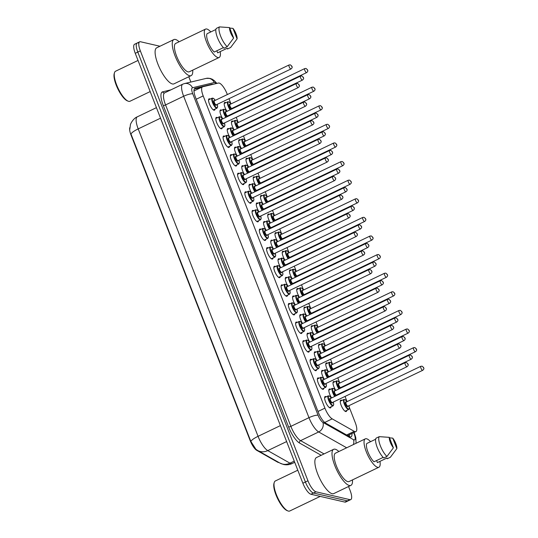 <?xml version="1.0" encoding="UTF-8"?>
<svg xmlns="http://www.w3.org/2000/svg" width="538" height="538" viewBox="0 0 538 538"><rect width="100%" height="100%" fill="white"/><g stroke="black" fill="none" stroke-linecap="round" stroke-linejoin="round"><path stroke-width="0.81" d="M214.978 109.113A6.295 1.937 -115.6 0 1 214.48 110.176A6.295 1.937 -115.6 0 1 213.983 110.209A6.295 1.937 -115.6 0 1 209.699 104.648A6.295 1.937 -115.6 0 1 209.04 98.831A6.295 1.937 -115.6 0 1 209.531 98.79A6.295 1.937 -115.6 0 1 210.176 99.1M222.234 127.721A6.295 1.937 -115.6 0 1 221.737 128.784A6.295 1.937 -115.6 0 1 221.239 128.817A6.295 1.937 -115.6 0 1 216.955 123.256A6.295 1.937 -115.6 0 1 216.296 117.439A6.295 1.937 -115.6 0 1 216.787 117.398A6.295 1.937 -115.6 0 1 217.433 117.708M229.491 146.329A6.295 1.937 -115.6 0 1 228.986 147.392A6.295 1.937 -115.6 0 1 228.495 147.425A6.295 1.937 -115.6 0 1 224.211 141.864A6.295 1.937 -115.6 0 1 223.546 136.04A6.295 1.937 -115.6 0 1 224.043 136.006A6.295 1.937 -115.6 0 1 224.689 136.316M236.747 164.937A6.295 1.937 -115.6 0 1 236.243 166A6.295 1.937 -115.6 0 1 235.752 166.034A6.295 1.937 -115.6 0 1 231.468 160.472A6.295 1.937 -115.6 0 1 230.802 154.648A6.295 1.937 -115.6 0 1 231.3 154.614A6.295 1.937 -115.6 0 1 231.945 154.924M243.996 183.545A6.295 1.937 -115.6 0 1 243.499 184.601A6.295 1.937 -115.6 0 1 243.001 184.642A6.295 1.937 -115.6 0 1 238.717 179.08A6.295 1.937 -115.6 0 1 238.058 173.256A6.295 1.937 -115.6 0 1 238.549 173.223A6.295 1.937 -115.6 0 1 239.195 173.532M251.253 202.154A6.295 1.937 -115.6 0 1 250.755 203.209A6.295 1.937 -115.6 0 1 250.257 203.25A6.295 1.937 -115.6 0 1 245.974 197.688A6.295 1.937 -115.6 0 1 245.315 191.864A6.295 1.937 -115.6 0 1 245.805 191.831A6.295 1.937 -115.6 0 1 246.451 192.14M258.509 220.755A6.295 1.937 -115.6 0 1 258.005 221.817A6.295 1.937 -115.6 0 1 257.514 221.851A6.295 1.937 -115.6 0 1 253.23 216.296A6.295 1.937 -115.6 0 1 252.564 210.472A6.295 1.937 -115.6 0 1 253.062 210.432A6.295 1.937 -115.6 0 1 253.707 210.741M265.765 239.363A6.295 1.937 -115.6 0 1 265.261 240.425A6.295 1.937 -115.6 0 1 264.77 240.459A6.295 1.937 -115.6 0 1 260.486 234.898A6.295 1.937 -115.6 0 1 259.82 229.08A6.295 1.937 -115.6 0 1 260.318 229.04A6.295 1.937 -115.6 0 1 260.964 229.349M273.015 257.971A6.295 1.937 -115.6 0 1 272.517 259.034A6.295 1.937 -115.6 0 1 272.02 259.067A6.295 1.937 -115.6 0 1 267.736 253.506A6.295 1.937 -115.6 0 1 267.077 247.682A6.295 1.937 -115.6 0 1 267.568 247.648A6.295 1.937 -115.6 0 1 268.213 247.957M280.271 276.579A6.295 1.937 -115.6 0 1 279.773 277.642A6.295 1.937 -115.6 0 1 279.276 277.675A6.295 1.937 -115.6 0 1 274.992 272.114A6.295 1.937 -115.6 0 1 274.333 266.29A6.295 1.937 -115.6 0 1 274.824 266.256A6.295 1.937 -115.6 0 1 275.469 266.566M287.527 295.187A6.295 1.937 -115.6 0 1 287.023 296.243A6.295 1.937 -115.6 0 1 286.532 296.283A6.295 1.937 -115.6 0 1 282.248 290.722A6.295 1.937 -115.6 0 1 281.582 284.898A6.295 1.937 -115.6 0 1 282.08 284.864A6.295 1.937 -115.6 0 1 282.726 285.174M294.784 313.795A6.295 1.937 -115.6 0 1 294.279 314.851A6.295 1.937 -115.6 0 1 293.788 314.891A6.295 1.937 -115.6 0 1 289.505 309.33A6.295 1.937 -115.6 0 1 288.839 303.506A6.295 1.937 -115.6 0 1 289.336 303.472A6.295 1.937 -115.6 0 1 289.982 303.782M302.033 332.397A6.295 1.937 -115.6 0 1 301.536 333.459A6.295 1.937 -115.6 0 1 301.038 333.493A6.295 1.937 -115.6 0 1 296.754 327.938A6.295 1.937 -115.6 0 1 296.095 322.114A6.295 1.937 -115.6 0 1 296.586 322.074A6.295 1.937 -115.6 0 1 297.232 322.383M309.289 351.005A6.295 1.937 -115.6 0 1 308.792 352.067A6.295 1.937 -115.6 0 1 308.294 352.101A6.295 1.937 -115.6 0 1 304.01 346.539A6.295 1.937 -115.6 0 1 303.351 340.722A6.295 1.937 -115.6 0 1 303.842 340.682A6.295 1.937 -115.6 0 1 304.488 340.991M316.546 369.613A6.295 1.937 -115.6 0 1 316.041 370.675A6.295 1.937 -115.6 0 1 315.55 370.709A6.295 1.937 -115.6 0 1 311.267 365.147A6.295 1.937 -115.6 0 1 310.601 359.323A6.295 1.937 -115.6 0 1 311.099 359.29A6.295 1.937 -115.6 0 1 311.744 359.599M323.802 388.221A6.295 1.937 -115.6 0 1 323.298 389.283A6.295 1.937 -115.6 0 1 322.807 389.317A6.295 1.937 -115.6 0 1 318.523 383.755A6.295 1.937 -115.6 0 1 317.857 377.932A6.295 1.937 -115.6 0 1 318.355 377.898A6.295 1.937 -115.6 0 1 319 378.207M331.052 406.829A6.295 1.937 -115.6 0 1 330.554 407.885A6.295 1.937 -115.6 0 1 330.056 407.925A6.295 1.937 -115.6 0 1 325.772 402.363A6.295 1.937 -115.6 0 1 325.113 396.54A6.295 1.937 -115.6 0 1 325.604 396.506A6.295 1.937 -115.6 0 1 326.25 396.815M222.819 118.824A6.295 1.937 -115.6 0 1 220.493 109.94A6.295 1.937 -115.6 0 1 220.99 109.907A6.295 1.937 -115.6 0 1 221.636 110.216M230.076 137.432A6.295 1.937 -115.6 0 1 227.749 128.548A6.295 1.937 -115.6 0 1 228.24 128.515A6.295 1.937 -115.6 0 1 228.885 128.824M237.325 156.033A6.295 1.937 -115.6 0 1 235.005 147.156A6.295 1.937 -115.6 0 1 235.496 147.116A6.295 1.937 -115.6 0 1 236.142 147.425M244.582 174.642A6.295 1.937 -115.6 0 1 242.255 165.765A6.295 1.937 -115.6 0 1 242.752 165.724A6.295 1.937 -115.6 0 1 243.398 166.034M251.838 193.25A6.295 1.937 -115.6 0 1 249.511 184.366A6.295 1.937 -115.6 0 1 250.009 184.332A6.295 1.937 -115.6 0 1 250.654 184.642M259.094 211.858A6.295 1.937 -115.6 0 1 256.767 202.974A6.295 1.937 -115.6 0 1 257.258 202.94A6.295 1.937 -115.6 0 1 257.904 203.25M266.344 230.466A6.295 1.937 -115.6 0 1 264.024 221.582A6.295 1.937 -115.6 0 1 264.514 221.548A6.295 1.937 -115.6 0 1 265.16 221.858M273.6 249.074A6.295 1.937 -115.6 0 1 271.273 240.19A6.295 1.937 -115.6 0 1 271.771 240.156A6.295 1.937 -115.6 0 1 272.416 240.466M280.856 267.675A6.295 1.937 -115.6 0 1 278.529 258.798A6.295 1.937 -115.6 0 1 279.027 258.758A6.295 1.937 -115.6 0 1 279.673 259.074M288.106 286.283A6.295 1.937 -115.6 0 1 285.786 277.406A6.295 1.937 -115.6 0 1 286.277 277.366A6.295 1.937 -115.6 0 1 286.922 277.675M295.362 304.891A6.295 1.937 -115.6 0 1 293.042 296.008A6.295 1.937 -115.6 0 1 293.533 295.974A6.295 1.937 -115.6 0 1 294.178 296.283M302.618 323.499A6.295 1.937 -115.6 0 1 300.291 314.616A6.295 1.937 -115.6 0 1 300.789 314.582A6.295 1.937 -115.6 0 1 301.435 314.891M309.875 342.107A6.295 1.937 -115.6 0 1 307.548 333.224A6.295 1.937 -115.6 0 1 308.045 333.19A6.295 1.937 -115.6 0 1 308.691 333.499M317.124 360.716A6.295 1.937 -115.6 0 1 314.804 351.832A6.295 1.937 -115.6 0 1 315.295 351.798A6.295 1.937 -115.6 0 1 315.94 352.108M324.38 379.317A6.295 1.937 -115.6 0 1 322.06 370.44A6.295 1.937 -115.6 0 1 322.551 370.4A6.295 1.937 -115.6 0 1 323.197 370.716M331.637 397.925A6.295 1.937 -115.6 0 1 329.31 389.048A6.295 1.937 -115.6 0 1 329.807 389.008A6.295 1.937 -115.6 0 1 330.453 389.317M227.016 111.326A6.295 1.937 -115.6 0 1 224.696 102.449A6.295 1.937 -115.6 0 1 225.187 102.408A6.295 1.937 -115.6 0 1 225.832 102.718M234.272 129.934A6.295 1.937 -115.6 0 1 231.945 121.05A6.295 1.937 -115.6 0 1 232.443 121.016A6.295 1.937 -115.6 0 1 233.089 121.326M241.528 148.542A6.295 1.937 -115.6 0 1 239.202 139.658A6.295 1.937 -115.6 0 1 239.699 139.624A6.295 1.937 -115.6 0 1 240.345 139.934M248.785 167.15A6.295 1.937 -115.6 0 1 246.458 158.266A6.295 1.937 -115.6 0 1 246.949 158.233A6.295 1.937 -115.6 0 1 247.594 158.542M256.034 185.758A6.295 1.937 -115.6 0 1 253.714 176.874A6.295 1.937 -115.6 0 1 254.205 176.841A6.295 1.937 -115.6 0 1 254.851 177.15M263.29 204.366A6.295 1.937 -115.6 0 1 260.964 195.482A6.295 1.937 -115.6 0 1 261.461 195.442A6.295 1.937 -115.6 0 1 262.107 195.758M270.547 222.967A6.295 1.937 -115.6 0 1 268.22 214.09A6.295 1.937 -115.6 0 1 268.718 214.05A6.295 1.937 -115.6 0 1 269.363 214.359M277.796 241.575A6.295 1.937 -115.6 0 1 275.476 232.692A6.295 1.937 -115.6 0 1 275.967 232.658A6.295 1.937 -115.6 0 1 276.613 232.967M285.053 260.184A6.295 1.937 -115.6 0 1 282.732 251.3A6.295 1.937 -115.6 0 1 283.223 251.266A6.295 1.937 -115.6 0 1 283.869 251.576M292.309 278.792A6.295 1.937 -115.6 0 1 289.982 269.908A6.295 1.937 -115.6 0 1 290.48 269.874A6.295 1.937 -115.6 0 1 291.125 270.184M299.565 297.4A6.295 1.937 -115.6 0 1 297.238 288.516A6.295 1.937 -115.6 0 1 297.736 288.482A6.295 1.937 -115.6 0 1 298.382 288.792M306.815 316.008A6.295 1.937 -115.6 0 1 304.495 307.124A6.295 1.937 -115.6 0 1 304.985 307.09A6.295 1.937 -115.6 0 1 305.631 307.4M314.071 334.609A6.295 1.937 -115.6 0 1 311.751 325.732A6.295 1.937 -115.6 0 1 312.242 325.692A6.295 1.937 -115.6 0 1 312.887 326.001M321.327 353.217A6.295 1.937 -115.6 0 1 319 344.333A6.295 1.937 -115.6 0 1 319.498 344.3A6.295 1.937 -115.6 0 1 320.144 344.609M328.584 371.825A6.295 1.937 -115.6 0 1 326.257 362.942A6.295 1.937 -115.6 0 1 326.754 362.908A6.295 1.937 -115.6 0 1 327.4 363.217M335.833 390.433A6.295 1.937 -115.6 0 1 333.513 381.55A6.295 1.937 -115.6 0 1 334.004 381.516A6.295 1.937 -115.6 0 1 334.649 381.825M346.707 410.447A6.295 1.937 -115.6 0 1 346.21 411.503A6.295 1.937 -115.6 0 1 345.712 411.543A6.295 1.937 -115.6 0 1 341.428 405.982A6.295 1.937 -115.6 0 1 340.762 400.158A6.295 1.937 -115.6 0 1 341.26 400.124A6.295 1.937 -115.6 0 1 341.906 400.433M227.359 94.56L227.164 94.069A11.103 3.416 64.4 0 0 218.441 83.027L202.732 86.779A11.103 3.416 64.4 0 0 202.517 86.853A11.103 3.416 64.4 0 0 203.182 95.912L324.918 408.147A11.103 3.416 64.4 0 0 332.202 418.86L354.246 431.341A11.103 3.416 64.4 0 0 355.019 431.658A11.103 3.416 64.4 0 0 355.894 431.597A11.103 3.416 64.4 0 0 355.228 422.538L349.337 407.434M129.873 127.506A9.993 3.073 64.4 0 0 131.03 135.031L250.217 440.716A9.993 3.073 64.4 0 0 256.774 450.36L277.689 462.196A9.993 3.073 64.4 0 0 278.388 462.485A9.993 3.073 64.4 0 0 278.926 462.505M347.084 401.644L345.046 396.425M343.426 392.276L343.244 391.805M339.828 383.036L337.79 377.817M336.176 373.668L335.994 373.197M332.571 364.428L330.54 359.209M328.92 355.06L328.738 354.589M325.322 345.826L323.284 340.601M321.663 336.452L321.482 335.988M318.066 327.218L316.028 321.993M314.407 317.844L314.226 317.38M310.809 308.61L308.772 303.385M307.158 299.236L306.976 298.772M303.553 290.002L301.522 284.784M299.901 280.634L299.72 280.163M296.303 271.394L294.266 266.175M292.645 262.026L292.464 261.555M289.047 252.786L287.01 247.567M285.389 243.418L285.207 242.947M281.791 234.185L279.753 228.959M278.139 224.81L277.958 224.339M274.535 215.577L272.504 210.351M270.883 206.202L270.701 205.738M267.285 196.969L265.247 191.743M263.627 187.594L263.445 187.13M260.029 178.36L257.991 173.142M256.377 168.993L256.189 168.522M252.773 159.752L250.735 154.534M249.121 150.384L248.939 149.914M245.516 141.144L243.485 135.926M241.865 131.776L241.683 131.306M238.267 122.543L236.229 117.318M234.608 113.168L234.427 112.698M231.01 103.935L228.973 98.71M348.55 486.507L350.117 490.528A11.103 3.416 -115.6 0 1 350.783 499.587L348.241 500.804A11.103 3.416 -115.6 0 1 347.373 500.865L313.472 493.03A11.103 3.416 -115.6 0 1 305.409 482.001L137.795 52.092A11.103 3.416 -115.6 0 1 137.129 43.033L134.587 44.25A11.103 3.416 -115.6 0 0 135.253 53.309L302.867 483.218A11.103 3.416 -115.6 0 0 310.93 494.254L344.831 502.082A11.103 3.416 -115.6 0 0 345.705 502.021L348.241 500.804A11.103 3.416 -115.6 0 1 347.373 500.865L313.472 493.03A11.103 3.416 -115.6 0 1 305.409 482.001L137.795 52.092A11.103 3.416 -115.6 0 1 137.129 43.033A11.103 3.416 -115.6 0 1 138.004 42.973M129.806 129.315L130.431 124.769C130.149 124.594 133.007 118.441 137.304 116.82A14.808 4.553 64.4 0 0 138.199 128.898A12.952 2.939 -21.3 0 0 130.996 134.023L250.863 441.456L255.92 449.284L257.715 450.501A12.952 11.278 119.5 0 0 267.769 450.609L289.975 463.178A14.808 4.553 64.4 0 0 291.011 463.601A14.808 4.553 64.4 0 0 292.174 463.521L294.71 462.303M213.001 84.325A11.103 3.416 64.4 0 0 212.059 84.231L195.086 88.279A11.103 3.416 64.4 0 0 194.87 88.353A11.103 3.416 64.4 0 0 195.536 97.412L318.341 412.39A11.103 3.416 64.4 0 0 325.625 423.103L349.438 436.58A11.103 3.416 64.4 0 0 350.218 436.896A11.103 3.416 64.4 0 0 351.085 436.836A11.103 3.416 64.4 0 0 351.939 433.493M349.397 434.711A11.103 3.416 -115.6 0 1 349.391 436.553M350.783 499.587A11.103 3.416 -115.6 0 1 349.908 499.647L316.014 491.813A11.103 3.416 -115.6 0 1 307.951 480.784L140.337 50.875A11.103 3.416 -115.6 0 1 139.672 41.816A11.103 3.416 -115.6 0 1 140.539 41.756L159.954 46.241M188.791 76.746L190.862 82.052M194.231 89.1L201.407 87.385M320.218 496.399L289.747 511.006A16.658 5.118 -115.6 0 1 288.435 511.1A16.658 5.118 -115.6 0 1 287.87 510.918A16.658 5.118 -115.6 0 1 277.931 498.201A16.658 5.118 -115.6 0 1 274.239 482.485A16.658 5.118 -115.6 0 1 275.342 480.965L297.796 470.205M352.477 479.903A19.987 6.147 -115.6 0 1 350.897 485.377A19.987 6.147 -115.6 0 1 349.33 485.491A19.987 6.147 -115.6 0 1 335.719 467.825A19.987 6.147 -115.6 0 1 333.614 449.331A19.987 6.147 -115.6 0 1 335.187 449.217A19.987 6.147 -115.6 0 1 338.873 451.53M350.897 485.377L333.748 493.602A19.987 6.147 -115.6 0 1 332.175 493.716A19.987 6.147 -115.6 0 1 318.57 476.049A19.987 6.147 -115.6 0 1 316.465 457.556L333.614 449.331M379.969 461.369A15.73 4.835 -115.6 0 1 378.913 467.226A15.73 4.835 -115.6 0 1 377.676 467.314A15.73 4.835 -115.6 0 1 366.963 453.413A15.73 4.835 -115.6 0 1 365.309 438.853A15.73 4.835 -115.6 0 1 366.546 438.766A15.73 4.835 -115.6 0 1 370.541 441.698M378.913 467.226L349.061 481.544A15.73 4.835 -115.6 0 1 347.824 481.631A15.73 4.835 -115.6 0 1 337.111 467.724A15.73 4.835 -115.6 0 1 335.456 453.171L365.309 438.853M375.645 439.25L366.815 443.48A11.103 3.416 -115.6 0 0 367.979 452.081A11.103 3.416 -115.6 0 0 373.964 461.799L383.17 457.381M393.399 447.831A7.404 2.273 -115.6 0 1 389.31 437.347L393.399 447.831L386.95 456.446A11.843 3.638 -115.6 0 1 380.406 445.928A11.843 3.638 -115.6 0 1 379.236 436.654L376.062 438.181A11.843 3.638 -115.6 0 0 377.232 447.455A11.843 3.638 -115.6 0 0 383.776 457.966L386.95 456.446M389.31 437.347L379.236 436.654M396.842 448.631L392.753 438.14A7.404 2.273 -115.6 0 1 396.842 448.631L390.393 457.239L387.219 458.766L386.936 458.026L377.407 462.599L376.6 460.535M287.87 510.918L286.996 510.555A15.918 4.889 -115.6 0 1 277.5 498.403A15.918 4.889 -115.6 0 1 273.97 483.393L274.239 482.485M389.499 437.838L392.753 438.14M150.169 91.574L129.988 101.252A16.658 5.118 -115.6 0 1 128.683 101.346A16.658 5.118 -115.6 0 1 128.111 101.157A16.658 5.118 -115.6 0 1 118.172 88.44A16.658 5.118 -115.6 0 1 114.48 72.731A16.658 5.118 -115.6 0 1 115.589 71.211L138.037 60.444M192.718 70.148A19.987 6.147 -115.6 0 1 191.138 75.623A19.987 6.147 -115.6 0 1 189.571 75.737A19.987 6.147 -115.6 0 1 175.96 58.07A19.987 6.147 -115.6 0 1 173.855 39.577A19.987 6.147 -115.6 0 1 175.428 39.462A19.987 6.147 -115.6 0 1 179.114 41.776M191.138 75.623L173.989 83.847A19.987 6.147 -115.6 0 1 172.422 83.962A19.987 6.147 -115.6 0 1 158.811 66.295A19.987 6.147 -115.6 0 1 156.706 47.801L173.855 39.577M220.21 51.614A15.73 4.835 -115.6 0 1 219.154 57.472A15.73 4.835 -115.6 0 1 217.917 57.559A15.73 4.835 -115.6 0 1 207.211 43.652A15.73 4.835 -115.6 0 1 205.55 29.099A15.73 4.835 -115.6 0 1 206.787 29.012A15.73 4.835 -115.6 0 1 210.782 31.944M219.154 57.472L189.302 71.783A15.73 4.835 -115.6 0 1 188.065 71.87A15.73 4.835 -115.6 0 1 177.352 57.97A15.73 4.835 -115.6 0 1 175.697 43.417L205.55 29.099M215.886 29.496L207.063 33.726A11.103 3.416 -115.6 0 0 208.219 42.327A11.103 3.416 -115.6 0 0 214.205 52.045L223.418 47.626M233.64 38.077A7.404 2.273 -115.6 0 1 229.551 27.593L233.64 38.077L227.191 46.685A11.843 3.638 -115.6 0 1 220.647 36.174A11.843 3.638 -115.6 0 1 219.477 26.9L216.303 28.42A11.843 3.638 -115.6 0 0 217.473 37.694A11.843 3.638 -115.6 0 0 224.016 48.212L227.191 46.685M229.551 27.593L219.477 26.9M237.083 38.877L232.994 28.386A7.404 2.273 -115.6 0 1 237.083 38.877L230.641 47.485L227.46 49.005L227.177 48.272L217.648 52.838L216.841 50.78M128.111 101.157L127.244 100.801A15.918 4.889 -115.6 0 1 117.741 88.649A15.918 4.889 -115.6 0 1 114.217 73.632L114.48 72.731M229.739 28.077L232.994 28.386M346.633 434.986L354.246 431.341M277.689 462.196L278.065 462.021M256.774 450.36L257.164 450.171M324.717 422.451L332.202 418.86M317.985 411.476L324.918 408.147M196.249 99.234L203.182 95.912M292.174 463.521C289.383 464.819 286.498 465.135 283.513 464.469L279.915 463.07A12.952 11.278 119.5 0 0 289.975 463.178L294.252 461.127M160.546 118.178L138.199 128.898L258.058 436.325A12.952 2.939 158.7 0 0 250.863 441.456M280.406 425.612L258.058 436.325A14.808 4.553 64.4 0 0 267.769 450.609L286.626 441.57M344.831 502.082L349.908 499.647M310.93 494.254L316.014 491.813M302.867 483.218L307.951 480.784M135.253 53.309L140.337 50.875M216.215 83.558A7.404 2.273 64.4 0 0 214.696 82.556A7.404 2.273 64.4 0 0 214.258 82.549L192.463 87.748A7.404 2.273 64.4 0 0 192.765 93.841L318.086 415.262A7.404 2.273 64.4 0 0 322.941 422.404L353.506 439.707A7.404 2.273 64.4 0 0 354.024 439.916A7.404 2.273 64.4 0 0 354.165 433.836L353.701 432.646M356.095 443.272L355.779 437.589L354.71 434.193A7.404 1.681 158.7 0 0 354.165 433.836M216.854 83.403L214.393 80.72L212.18 79.194L210.015 78.393L206.189 78.393A7.404 7.028 76.6 0 1 214.258 82.549M321.193 455.289L299.518 443.023A16.658 5.118 -115.6 0 1 288.597 426.957L163.276 105.529A16.658 5.118 -115.6 0 1 162.597 91.83L170.95 89.839M346.667 447.791L318.684 431.953L300.581 440.635L324.051 453.917M322.941 422.404A7.404 6.443 119.5 0 1 318.684 431.953A14.808 4.553 -115.6 0 1 308.973 417.67L290.87 426.352A14.808 4.553 64.4 0 0 300.581 440.635A1.849 1.614 -60.5 0 0 299.518 443.023M318.086 415.262A7.404 1.681 158.7 0 0 308.973 417.67L183.66 96.248L165.556 104.93L290.87 426.352A1.849 0.417 -21.3 0 1 288.597 426.957M192.765 93.841A7.404 1.681 158.7 0 0 183.66 96.248A14.808 4.553 -115.6 0 1 182.765 84.17L164.662 92.852A14.808 4.553 64.4 0 0 165.556 104.93A1.849 0.417 -21.3 0 1 163.276 105.529M162.597 91.83A1.849 1.755 -103.4 0 0 164.615 92.872L164.662 92.852M206.189 78.393L184.393 83.598A7.404 7.028 76.6 0 1 192.463 87.748M353.506 439.707A7.404 6.443 119.5 0 1 353.379 444.576M194.675 88.474L195.086 88.279M210.728 84.87L212.059 84.231M348.308 409.499A5.555 1.708 -115.6 0 1 344.528 404.589A5.555 1.708 -115.6 0 1 343.943 399.452L345.188 399.667L347.017 401.678A5.185 1.594 64.4 0 0 344.831 399.606A5.185 1.594 64.4 0 0 344.73 403.863A5.185 1.594 64.4 0 0 348.496 409.008A5.185 1.594 64.4 0 0 348.92 405.692L349.364 408.355L348.745 409.465A5.555 1.708 -115.6 0 1 348.308 409.499M347.992 406.136A2.589 0.794 -115.6 0 1 347.582 406.661A2.589 0.794 -115.6 0 1 345.699 404.085A2.589 0.794 -115.6 0 1 345.746 401.96A2.589 0.794 -115.6 0 1 346.075 402.128M346.196 402.142A2.219 0.686 64.4 0 0 346.021 402.155A2.219 0.686 64.4 0 0 346.257 404.206A2.219 0.686 64.4 0 0 347.763 406.17A2.219 0.686 64.4 0 0 347.938 406.156L347.911 406.17M422.532 370.319A2.219 0.686 -115.6 0 1 421.019 368.362A2.219 0.686 -115.6 0 1 420.783 366.304L422.034 366.17C423.769 367.461 424.865 368.564 422.707 370.312A2.219 0.686 -115.6 0 1 422.532 370.319M423.204 367.212L423.467 367.884L423.204 367.212M337.608 395.067A5.185 1.594 64.4 0 0 337.467 394.576M335.544 390.575A5.185 1.594 64.4 0 0 333.372 388.497A5.185 1.594 64.4 0 0 332.726 391.005A5.185 1.594 64.4 0 0 335.161 396.237M336.539 395.02A2.589 0.794 -115.6 0 1 336.122 395.544A2.589 0.794 -115.6 0 1 334.246 392.975A2.589 0.794 -115.6 0 1 334.293 390.844A2.589 0.794 -115.6 0 1 334.616 391.018M334.737 391.032A2.219 0.686 64.4 0 0 334.569 391.039A2.219 0.686 64.4 0 0 334.797 393.096A2.219 0.686 64.4 0 0 336.311 395.06A2.219 0.686 64.4 0 0 336.485 395.047L336.458 395.06M409.331 355.194L410.575 355.053C412.316 356.344 413.413 357.447 411.254 359.196A2.219 0.686 -115.6 0 1 411.079 359.209A2.219 0.686 -115.6 0 1 409.566 357.245A2.219 0.686 -115.6 0 1 409.331 355.194L334.522 391.052M412.014 356.768L411.752 356.095L412.014 356.768M334.723 396.445A5.555 1.708 -115.6 0 1 332.491 388.342L328.812 390.104M333.284 402.061L333.708 404.744L333.089 405.847A5.555 1.708 -115.6 0 1 332.652 405.881A5.555 1.708 -115.6 0 1 328.873 400.971A5.555 1.708 -115.6 0 1 328.288 395.834L324.609 397.602M331.347 398.066A5.185 1.594 64.4 0 0 329.175 395.988A5.185 1.594 64.4 0 0 329.081 400.245A5.185 1.594 64.4 0 0 332.84 405.396A5.185 1.594 64.4 0 0 333.264 402.074M332.336 402.518A2.589 0.794 -115.6 0 1 331.926 403.043A2.589 0.794 -115.6 0 1 330.043 400.467A2.589 0.794 -115.6 0 1 330.09 398.342A2.589 0.794 -115.6 0 1 330.419 398.51M330.54 398.524A2.219 0.686 64.4 0 0 330.366 398.537A2.219 0.686 64.4 0 0 330.601 400.588A2.219 0.686 64.4 0 0 332.114 402.552A2.219 0.686 64.4 0 0 332.289 402.538L332.255 402.552M405.134 362.686L406.378 362.551C408.12 363.843 409.216 364.946 407.051 366.694A2.219 0.686 -115.6 0 1 406.876 366.708A2.219 0.686 -115.6 0 1 405.363 364.744A2.219 0.686 -115.6 0 1 405.134 362.686L330.319 398.55M407.811 364.266L407.548 363.594L407.811 364.266M338.927 388.954A5.555 1.708 -115.6 0 1 336.687 380.85L337.931 381.059L339.767 383.069M339.747 383.076A5.185 1.594 64.4 0 0 337.575 380.998A5.185 1.594 64.4 0 0 336.929 383.507A5.185 1.594 64.4 0 0 339.364 388.739M340.736 387.528A2.589 0.794 -115.6 0 1 340.325 388.053A2.589 0.794 -115.6 0 1 338.442 385.477A2.589 0.794 -115.6 0 1 338.489 383.352A2.589 0.794 -115.6 0 1 338.819 383.52M338.94 383.533A2.219 0.686 64.4 0 0 338.765 383.547A2.219 0.686 64.4 0 0 339.001 385.605A2.219 0.686 64.4 0 0 340.514 387.562A2.219 0.686 64.4 0 0 340.689 387.555L340.655 387.562M415.275 351.717A2.219 0.686 -115.6 0 1 413.762 349.754A2.219 0.686 -115.6 0 1 413.534 347.696L414.778 347.561C416.52 348.853 417.616 349.956 415.45 351.704A2.219 0.686 -115.6 0 1 415.275 351.717M415.948 348.604L416.21 349.276L415.948 348.604M341.805 387.568A5.185 1.594 64.4 0 0 341.664 387.084M331.67 370.346A5.555 1.708 -115.6 0 1 329.438 362.242L330.675 362.451L332.511 364.461M332.491 364.468A5.185 1.594 64.4 0 0 330.319 362.39A5.185 1.594 64.4 0 0 329.673 364.899A5.185 1.594 64.4 0 0 332.107 370.137M333.486 368.92A2.589 0.794 -115.6 0 1 333.069 369.445A2.589 0.794 -115.6 0 1 331.186 366.869A2.589 0.794 -115.6 0 1 331.24 364.744A2.589 0.794 -115.6 0 1 331.563 364.912M331.684 364.925A2.219 0.686 64.4 0 0 331.509 364.939A2.219 0.686 64.4 0 0 331.744 366.997A2.219 0.686 64.4 0 0 333.257 368.96A2.219 0.686 64.4 0 0 333.432 368.947L333.392 368.974M408.019 333.109A2.219 0.686 -115.6 0 1 406.513 331.146A2.219 0.686 -115.6 0 1 406.277 329.088L407.522 328.953C409.263 330.245 410.36 331.347 408.194 333.096A2.219 0.686 -115.6 0 1 408.019 333.109M408.692 329.996L408.954 330.668L408.692 329.996M334.428 368.463L334.575 368.954A5.185 1.594 64.4 0 0 334.414 368.476M324.414 351.738A5.555 1.708 -115.6 0 1 322.181 343.634L323.425 343.843L325.255 345.853M325.234 345.86A5.185 1.594 64.4 0 0 323.062 343.789A5.185 1.594 64.4 0 0 322.417 346.297A5.185 1.594 64.4 0 0 324.851 351.529M326.23 350.312A2.589 0.794 -115.6 0 1 325.813 350.837A2.589 0.794 -115.6 0 1 323.937 348.268A2.589 0.794 -115.6 0 1 323.984 346.136A2.589 0.794 -115.6 0 1 324.306 346.311M324.427 346.317A2.219 0.686 64.4 0 0 324.259 346.331A2.219 0.686 64.4 0 0 324.488 348.389A2.219 0.686 64.4 0 0 326.001 350.352A2.219 0.686 64.4 0 0 326.176 350.339L400.945 314.488A2.219 0.686 -115.6 0 1 400.77 314.501A2.219 0.686 -115.6 0 1 399.257 312.538A2.219 0.686 -115.6 0 1 399.021 310.487L400.265 310.345C402.007 311.636 403.103 312.739 400.945 314.488M401.442 311.388L401.704 312.06L401.442 311.388M327.299 350.352A5.185 1.594 64.4 0 0 327.158 349.868L327.319 350.346M317.164 333.13A5.555 1.708 -115.6 0 1 314.925 325.026L316.169 325.234L317.998 327.245M317.985 327.259A5.185 1.594 64.4 0 0 315.813 325.181A5.185 1.594 64.4 0 0 315.167 327.689A5.185 1.594 64.4 0 0 317.602 332.921M318.973 331.704A2.589 0.794 -115.6 0 1 318.563 332.235A2.589 0.794 -115.6 0 1 316.68 329.659A2.589 0.794 -115.6 0 1 316.727 327.528A2.589 0.794 -115.6 0 1 317.057 327.703M317.178 327.716A2.219 0.686 64.4 0 0 317.003 327.723A2.219 0.686 64.4 0 0 317.238 329.781A2.219 0.686 64.4 0 0 318.745 331.744A2.219 0.686 64.4 0 0 318.92 331.731L318.886 331.758M393.513 295.893A2.219 0.686 -115.6 0 1 392 293.93A2.219 0.686 -115.6 0 1 391.765 291.878L393.016 291.737C394.751 293.028 395.847 294.131 393.688 295.88A2.219 0.686 -115.6 0 1 393.513 295.893M394.186 292.78L394.448 293.452L394.186 292.78M320.043 331.751A5.185 1.594 64.4 0 0 319.902 331.26M330.352 376.459A5.185 1.594 64.4 0 0 330.211 375.968M328.294 371.966A5.185 1.594 64.4 0 0 326.122 369.888A5.185 1.594 64.4 0 0 325.477 372.397A5.185 1.594 64.4 0 0 327.911 377.629M329.283 376.412A2.589 0.794 -115.6 0 1 328.873 376.943A2.589 0.794 -115.6 0 1 326.99 374.367A2.589 0.794 -115.6 0 1 327.037 372.235A2.589 0.794 -115.6 0 1 327.366 372.41M327.487 372.424A2.219 0.686 64.4 0 0 327.312 372.437A2.219 0.686 64.4 0 0 327.548 374.488A2.219 0.686 64.4 0 0 329.054 376.452A2.219 0.686 64.4 0 0 329.229 376.439L329.202 376.452M402.074 336.586L403.325 336.452C405.06 337.736 406.156 338.839 403.998 340.588A2.219 0.686 -115.6 0 1 403.823 340.601A2.219 0.686 -115.6 0 1 402.31 338.637A2.219 0.686 -115.6 0 1 402.074 336.586L327.265 372.444M404.758 338.16L404.495 337.487L404.758 338.16M327.474 377.837A5.555 1.708 -115.6 0 1 325.234 369.734L321.556 371.502M323.096 357.851A5.185 1.594 64.4 0 0 322.955 357.36L323.123 357.837M321.038 353.358A5.185 1.594 64.4 0 0 318.866 351.28A5.185 1.594 64.4 0 0 318.22 353.789A5.185 1.594 64.4 0 0 320.655 359.021M322.027 357.81A2.589 0.794 -115.6 0 1 321.616 358.335A2.589 0.794 -115.6 0 1 319.733 355.759A2.589 0.794 -115.6 0 1 319.78 353.634A2.589 0.794 -115.6 0 1 320.11 353.802M320.231 353.816A2.219 0.686 64.4 0 0 320.056 353.829A2.219 0.686 64.4 0 0 320.292 355.88A2.219 0.686 64.4 0 0 321.805 357.844A2.219 0.686 64.4 0 0 321.98 357.831L321.946 357.844M394.825 317.978L396.069 317.844C397.811 319.128 398.907 320.238 396.741 321.986A2.219 0.686 -115.6 0 1 396.567 321.993A2.219 0.686 -115.6 0 1 395.053 320.036A2.219 0.686 -115.6 0 1 394.825 317.978L320.009 353.836M397.501 319.552L397.239 318.886L397.501 319.552M320.218 359.229A5.555 1.708 -115.6 0 1 317.978 351.126L314.3 352.894M315.846 339.243A5.185 1.594 64.4 0 0 315.705 338.758M312.961 340.628A5.555 1.708 -115.6 0 1 310.729 332.524L311.966 332.733L313.802 334.744A5.185 1.594 64.4 0 0 311.61 332.672A5.185 1.594 64.4 0 0 310.964 335.181A5.185 1.594 64.4 0 0 313.398 340.413M314.777 339.202A2.589 0.794 -115.6 0 1 314.36 339.727A2.589 0.794 -115.6 0 1 312.477 337.151A2.589 0.794 -115.6 0 1 312.531 335.026A2.589 0.794 -115.6 0 1 312.854 335.194M312.975 335.208A2.219 0.686 64.4 0 0 312.8 335.221A2.219 0.686 64.4 0 0 313.035 337.279A2.219 0.686 64.4 0 0 314.548 339.236A2.219 0.686 64.4 0 0 314.723 339.229L314.696 339.236M387.568 299.37L388.813 299.236C390.554 300.527 391.651 301.63 389.485 303.378A2.219 0.686 -115.6 0 1 389.31 303.392A2.219 0.686 -115.6 0 1 387.804 301.428A2.219 0.686 -115.6 0 1 387.568 299.37L312.76 335.235M390.245 300.95L389.983 300.278L390.245 300.95M309.908 314.522A5.555 1.708 -115.6 0 1 307.669 306.418L308.913 306.626L310.749 308.637M310.729 308.651A5.185 1.594 64.4 0 0 308.556 306.573A5.185 1.594 64.4 0 0 307.911 309.081A5.185 1.594 64.4 0 0 310.345 314.313M311.717 313.096A2.589 0.794 -115.6 0 1 311.307 313.627A2.589 0.794 -115.6 0 1 309.424 311.051A2.589 0.794 -115.6 0 1 309.471 308.92A2.589 0.794 -115.6 0 1 309.801 309.094M309.922 309.108A2.219 0.686 64.4 0 0 309.747 309.121A2.219 0.686 64.4 0 0 309.982 311.172A2.219 0.686 64.4 0 0 311.495 313.136A2.219 0.686 64.4 0 0 311.67 313.123L311.63 313.15M386.257 277.285A2.219 0.686 -115.6 0 1 384.744 275.321A2.219 0.686 -115.6 0 1 384.515 273.27L385.759 273.136C387.501 274.42 388.597 275.523 386.432 277.272A2.219 0.686 -115.6 0 1 386.257 277.285M386.93 274.172L387.192 274.844L386.93 274.172M312.786 313.143A5.185 1.594 64.4 0 0 312.645 312.652M302.652 295.913A5.555 1.708 -115.6 0 1 300.419 287.81L301.657 288.025L303.493 290.036M303.472 290.043A5.185 1.594 64.4 0 0 301.3 287.964A5.185 1.594 64.4 0 0 300.655 290.473A5.185 1.594 64.4 0 0 303.089 295.705M304.468 294.494A2.589 0.794 -115.6 0 1 304.051 295.019A2.589 0.794 -115.6 0 1 302.168 292.443A2.589 0.794 -115.6 0 1 302.221 290.318A2.589 0.794 -115.6 0 1 302.544 290.486M302.665 290.5A2.219 0.686 64.4 0 0 302.49 290.513A2.219 0.686 64.4 0 0 302.726 292.564A2.219 0.686 64.4 0 0 304.239 294.528A2.219 0.686 64.4 0 0 304.414 294.515L304.387 294.528M379.001 258.677A2.219 0.686 -115.6 0 1 377.494 256.72A2.219 0.686 -115.6 0 1 377.259 254.662L378.503 254.528C380.245 255.819 381.341 256.922 379.176 258.67A2.219 0.686 -115.6 0 1 379.001 258.677M379.673 255.57L379.936 256.243L379.673 255.57M305.416 294.037L305.557 294.521A5.185 1.594 64.4 0 0 305.396 294.051M295.396 277.312A5.555 1.708 -115.6 0 1 293.163 269.208L294.407 269.417L296.236 271.428M296.216 271.434A5.185 1.594 64.4 0 0 294.051 269.356A5.185 1.594 64.4 0 0 293.398 271.865A5.185 1.594 64.4 0 0 295.833 277.097M297.211 275.886A2.589 0.794 -115.6 0 1 296.794 276.411A2.589 0.794 -115.6 0 1 294.918 273.835A2.589 0.794 -115.6 0 1 294.965 271.71A2.589 0.794 -115.6 0 1 295.288 271.878M295.416 271.892A2.219 0.686 64.4 0 0 295.241 271.905A2.219 0.686 64.4 0 0 295.47 273.963A2.219 0.686 64.4 0 0 296.983 275.92A2.219 0.686 64.4 0 0 297.158 275.913L371.926 240.062A2.219 0.686 -115.6 0 1 371.751 240.076A2.219 0.686 -115.6 0 1 370.238 238.112A2.219 0.686 -115.6 0 1 370.003 236.054L371.247 235.92C372.989 237.211 374.085 238.314 371.926 240.062M372.424 236.962L372.686 237.635L372.424 236.962M298.16 275.429L298.301 275.92A5.185 1.594 64.4 0 0 298.139 275.443M308.59 320.635A5.185 1.594 64.4 0 0 308.449 320.15M306.526 316.142A5.185 1.594 64.4 0 0 304.36 314.064A5.185 1.594 64.4 0 0 303.708 316.573A5.185 1.594 64.4 0 0 306.142 321.811M307.521 320.594A2.589 0.794 -115.6 0 1 307.104 321.119A2.589 0.794 -115.6 0 1 305.228 318.543A2.589 0.794 -115.6 0 1 305.275 316.418A2.589 0.794 -115.6 0 1 305.597 316.586M305.725 316.6A2.219 0.686 64.4 0 0 305.55 316.613A2.219 0.686 64.4 0 0 305.779 318.671A2.219 0.686 64.4 0 0 307.292 320.635A2.219 0.686 64.4 0 0 307.467 320.621L307.44 320.628M380.312 280.762L381.556 280.628C383.298 281.919 384.394 283.022 382.236 284.77A2.219 0.686 -115.6 0 1 382.061 284.784A2.219 0.686 -115.6 0 1 380.548 282.82A2.219 0.686 -115.6 0 1 380.312 280.762L305.503 316.626M382.995 282.342L382.733 281.67L382.995 282.342M305.705 322.02A5.555 1.708 -115.6 0 1 303.472 313.916L299.794 315.678M301.213 301.536L301.354 302.02A5.185 1.594 64.4 0 0 301.193 301.542M299.276 297.534A5.185 1.594 64.4 0 0 297.104 295.456A5.185 1.594 64.4 0 0 296.458 297.965A5.185 1.594 64.4 0 0 298.893 303.203M300.265 301.986A2.589 0.794 -115.6 0 1 299.854 302.511A2.589 0.794 -115.6 0 1 297.971 299.942A2.589 0.794 -115.6 0 1 298.018 297.81A2.589 0.794 -115.6 0 1 298.348 297.985M298.469 297.991A2.219 0.686 64.4 0 0 298.294 298.005A2.219 0.686 64.4 0 0 298.529 300.063A2.219 0.686 64.4 0 0 300.036 302.026A2.219 0.686 64.4 0 0 300.211 302.013L300.184 302.026M373.056 262.154L374.307 262.019C376.042 263.311 377.138 264.414 374.979 266.162A2.219 0.686 -115.6 0 1 374.804 266.175A2.219 0.686 -115.6 0 1 373.291 264.212A2.219 0.686 -115.6 0 1 373.056 262.154L298.247 298.018M375.739 263.734L375.477 263.062L375.739 263.734M298.456 303.412A5.555 1.708 -115.6 0 1 296.216 295.308L292.537 297.07M294.078 283.425A5.185 1.594 64.4 0 0 293.936 282.934L294.104 283.412M291.199 284.804A5.555 1.708 -115.6 0 1 288.96 276.7L290.204 276.909L292.04 278.919A5.185 1.594 64.4 0 0 289.847 276.855A5.185 1.594 64.4 0 0 289.202 279.363A5.185 1.594 64.4 0 0 291.636 284.595M293.008 283.378A2.589 0.794 -115.6 0 1 292.598 283.903A2.589 0.794 -115.6 0 1 290.715 281.334A2.589 0.794 -115.6 0 1 290.762 279.202A2.589 0.794 -115.6 0 1 291.092 279.377M291.213 279.39A2.219 0.686 64.4 0 0 291.038 279.397A2.219 0.686 64.4 0 0 291.273 281.455A2.219 0.686 64.4 0 0 292.786 283.418A2.219 0.686 64.4 0 0 292.961 283.405L292.928 283.418M365.806 243.553L367.05 243.411C368.792 244.703 369.888 245.805 367.723 247.554A2.219 0.686 -115.6 0 1 367.548 247.567A2.219 0.686 -115.6 0 1 366.035 245.604A2.219 0.686 -115.6 0 1 365.806 243.553L290.991 279.41M368.483 245.126L368.221 244.454L368.483 245.126M288.146 258.704A5.555 1.708 -115.6 0 1 285.907 250.6L287.151 250.809L288.98 252.82A5.185 1.594 64.4 0 0 286.794 250.748A5.185 1.594 64.4 0 0 286.149 253.257A5.185 1.594 64.4 0 0 288.583 258.496M289.955 257.278A2.589 0.794 -115.6 0 1 289.545 257.803A2.589 0.794 -115.6 0 1 287.662 255.227A2.589 0.794 -115.6 0 1 287.709 253.102A2.589 0.794 -115.6 0 1 288.038 253.27M288.16 253.284A2.219 0.686 64.4 0 0 287.985 253.297A2.219 0.686 64.4 0 0 288.22 255.355A2.219 0.686 64.4 0 0 289.726 257.319A2.219 0.686 64.4 0 0 289.901 257.305L289.874 257.312M364.495 221.468A2.219 0.686 -115.6 0 1 362.982 219.504A2.219 0.686 -115.6 0 1 362.746 217.446L363.997 217.312C365.732 218.603 366.829 219.706 364.67 221.454A2.219 0.686 -115.6 0 1 364.495 221.468M365.168 218.354L365.43 219.027L365.168 218.354M291.024 257.319A5.185 1.594 64.4 0 0 290.883 256.834L291.045 257.312M280.89 240.096A5.555 1.708 -115.6 0 1 278.65 231.992L279.894 232.201L281.73 234.212M281.71 234.218A5.185 1.594 64.4 0 0 279.538 232.147A5.185 1.594 64.4 0 0 278.892 234.655A5.185 1.594 64.4 0 0 281.327 239.887M282.699 238.67A2.589 0.794 -115.6 0 1 282.289 239.195A2.589 0.794 -115.6 0 1 280.406 236.626A2.589 0.794 -115.6 0 1 280.453 234.494A2.589 0.794 -115.6 0 1 280.782 234.669M280.903 234.676A2.219 0.686 64.4 0 0 280.728 234.689A2.219 0.686 64.4 0 0 280.964 236.747A2.219 0.686 64.4 0 0 282.477 238.711A2.219 0.686 64.4 0 0 282.652 238.697L282.618 238.711M357.239 202.86A2.219 0.686 -115.6 0 1 355.726 200.896A2.219 0.686 -115.6 0 1 355.497 198.845L356.741 198.704C358.483 199.995 359.579 201.098 357.414 202.846A2.219 0.686 -115.6 0 1 357.239 202.86M357.911 199.746L358.173 200.418L357.911 199.746M283.768 238.711A5.185 1.594 64.4 0 0 283.627 238.226M273.634 221.488A5.555 1.708 -115.6 0 1 271.401 213.384L272.638 213.593L274.474 215.603M274.454 215.617A5.185 1.594 64.4 0 0 272.282 213.539A5.185 1.594 64.4 0 0 271.636 216.047A5.185 1.594 64.4 0 0 274.071 221.279M275.449 220.062A2.589 0.794 -115.6 0 1 275.032 220.593A2.589 0.794 -115.6 0 1 273.149 218.018A2.589 0.794 -115.6 0 1 273.203 215.886A2.589 0.794 -115.6 0 1 273.526 216.061M273.647 216.074A2.219 0.686 64.4 0 0 273.472 216.081A2.219 0.686 64.4 0 0 273.707 218.139A2.219 0.686 64.4 0 0 275.221 220.103A2.219 0.686 64.4 0 0 275.395 220.089L275.355 220.116M349.989 184.252A2.219 0.686 -115.6 0 1 348.476 182.288A2.219 0.686 -115.6 0 1 348.241 180.237L349.485 180.096C351.227 181.387 352.323 182.49 350.157 184.238A2.219 0.686 -115.6 0 1 349.989 184.252M350.655 181.138L350.917 181.81L350.655 181.138M276.397 219.612L276.539 220.096A5.185 1.594 64.4 0 0 276.377 219.618M266.377 202.88A5.555 1.708 -115.6 0 1 264.145 194.776L265.389 194.985L267.218 196.995M267.198 197.009A5.185 1.594 64.4 0 0 265.032 194.931A5.185 1.594 64.4 0 0 264.38 197.439A5.185 1.594 64.4 0 0 266.814 202.671M268.193 201.454A2.589 0.794 -115.6 0 1 267.776 201.985A2.589 0.794 -115.6 0 1 265.9 199.41A2.589 0.794 -115.6 0 1 265.947 197.278A2.589 0.794 -115.6 0 1 266.27 197.453M266.397 197.466A2.219 0.686 64.4 0 0 266.223 197.48A2.219 0.686 64.4 0 0 266.451 199.531A2.219 0.686 64.4 0 0 267.964 201.494A2.219 0.686 64.4 0 0 268.139 201.481L342.908 165.63A2.219 0.686 -115.6 0 1 342.733 165.643A2.219 0.686 -115.6 0 1 341.22 163.68A2.219 0.686 -115.6 0 1 340.984 161.629L342.229 161.494C343.97 162.779 345.066 163.882 342.908 165.63M343.405 162.53L343.668 163.202L343.405 162.53M269.262 201.501A5.185 1.594 64.4 0 0 269.121 201.01L269.282 201.488M259.128 184.272A5.555 1.708 -115.6 0 1 256.888 176.168L258.132 176.383L259.962 178.394M259.948 178.401A5.185 1.594 64.4 0 0 257.776 176.323A5.185 1.594 64.4 0 0 257.13 178.831A5.185 1.594 64.4 0 0 259.565 184.063M260.937 182.853A2.589 0.794 -115.6 0 1 260.526 183.377A2.589 0.794 -115.6 0 1 258.644 180.802A2.589 0.794 -115.6 0 1 258.691 178.677A2.589 0.794 -115.6 0 1 259.02 178.845M259.141 178.858A2.219 0.686 64.4 0 0 258.966 178.872A2.219 0.686 64.4 0 0 259.202 180.923A2.219 0.686 64.4 0 0 260.708 182.886A2.219 0.686 64.4 0 0 260.883 182.873L260.856 182.886M335.477 147.035A2.219 0.686 -115.6 0 1 333.964 145.078A2.219 0.686 -115.6 0 1 333.728 143.021L334.979 142.886C336.714 144.177 337.81 145.28 335.651 147.029A2.219 0.686 -115.6 0 1 335.477 147.035M336.149 143.928L336.411 144.601L336.149 143.928M262.006 182.893A5.185 1.594 64.4 0 0 261.865 182.409M286.828 264.817A5.185 1.594 64.4 0 0 286.687 264.326M283.943 266.196A5.555 1.708 -115.6 0 1 281.71 258.092L282.948 258.301L284.784 260.311A5.185 1.594 64.4 0 0 282.591 258.247A5.185 1.594 64.4 0 0 281.946 260.755A5.185 1.594 64.4 0 0 284.38 265.987M285.759 264.77A2.589 0.794 -115.6 0 1 285.342 265.301A2.589 0.794 -115.6 0 1 283.459 262.726A2.589 0.794 -115.6 0 1 283.513 260.594A2.589 0.794 -115.6 0 1 283.835 260.769M283.956 260.782A2.219 0.686 64.4 0 0 283.782 260.796A2.219 0.686 64.4 0 0 284.017 262.847A2.219 0.686 64.4 0 0 285.53 264.81A2.219 0.686 64.4 0 0 285.705 264.797L285.678 264.81M358.55 224.945L359.794 224.81C361.536 226.094 362.632 227.197 360.467 228.946A2.219 0.686 -115.6 0 1 360.299 228.959A2.219 0.686 -115.6 0 1 358.785 226.996A2.219 0.686 -115.6 0 1 358.55 224.945L283.741 260.802M361.227 226.518L360.964 225.846L361.227 226.518M279.572 246.209A5.185 1.594 64.4 0 0 279.43 245.718M277.507 241.717A5.185 1.594 64.4 0 0 275.342 239.639A5.185 1.594 64.4 0 0 274.689 242.147A5.185 1.594 64.4 0 0 277.124 247.379M278.502 246.169A2.589 0.794 -115.6 0 1 278.085 246.693A2.589 0.794 -115.6 0 1 276.209 244.118A2.589 0.794 -115.6 0 1 276.256 241.992A2.589 0.794 -115.6 0 1 276.579 242.161M276.707 242.174A2.219 0.686 64.4 0 0 276.532 242.187A2.219 0.686 64.4 0 0 276.761 244.239A2.219 0.686 64.4 0 0 278.274 246.202A2.219 0.686 64.4 0 0 278.449 246.189L278.422 246.202M351.294 206.336L352.538 206.202C354.28 207.486 355.376 208.596 353.217 210.345A2.219 0.686 -115.6 0 1 353.042 210.351A2.219 0.686 -115.6 0 1 351.529 208.394A2.219 0.686 -115.6 0 1 351.294 206.336L276.485 242.194M353.977 207.91L353.715 207.244L353.977 207.91M276.687 247.588A5.555 1.708 -115.6 0 1 274.454 239.484L270.775 241.253M272.194 227.103L272.336 227.594A5.185 1.594 64.4 0 0 272.174 227.117M270.258 223.109A5.185 1.594 64.4 0 0 268.085 221.031A5.185 1.594 64.4 0 0 267.44 223.539A5.185 1.594 64.4 0 0 269.874 228.771M271.246 227.561A2.589 0.794 -115.6 0 1 270.836 228.085A2.589 0.794 -115.6 0 1 268.953 225.509A2.589 0.794 -115.6 0 1 269 223.384A2.589 0.794 -115.6 0 1 269.33 223.552M269.451 223.566A2.219 0.686 64.4 0 0 269.276 223.579A2.219 0.686 64.4 0 0 269.511 225.637A2.219 0.686 64.4 0 0 271.017 227.594A2.219 0.686 64.4 0 0 271.192 227.581L271.165 227.594M344.038 187.728L345.288 187.594C347.023 188.885 348.12 189.988 345.961 191.736A2.219 0.686 -115.6 0 1 345.786 191.75A2.219 0.686 -115.6 0 1 344.273 189.786A2.219 0.686 -115.6 0 1 344.038 187.728L269.229 223.593M346.721 189.309L346.459 188.636L346.721 189.309M269.437 228.986A5.555 1.708 -115.6 0 1 267.198 220.883L263.519 222.645M265.059 208.993A5.185 1.594 64.4 0 0 264.918 208.509L265.086 208.986M262.181 210.378A5.555 1.708 -115.6 0 1 259.941 202.275L261.186 202.483L263.021 204.494A5.185 1.594 64.4 0 0 260.829 202.422A5.185 1.594 64.4 0 0 260.184 204.931A5.185 1.594 64.4 0 0 262.618 210.17M263.99 208.952A2.589 0.794 -115.6 0 1 263.58 209.477A2.589 0.794 -115.6 0 1 261.697 206.901A2.589 0.794 -115.6 0 1 261.744 204.776A2.589 0.794 -115.6 0 1 262.073 204.944M262.194 204.958A2.219 0.686 64.4 0 0 262.019 204.971A2.219 0.686 64.4 0 0 262.255 207.029A2.219 0.686 64.4 0 0 263.768 208.993A2.219 0.686 64.4 0 0 263.943 208.979L263.909 208.986M336.788 169.12L338.032 168.986C339.774 170.277 340.87 171.38 338.705 173.128A2.219 0.686 -115.6 0 1 338.53 173.142A2.219 0.686 -115.6 0 1 337.017 171.178A2.219 0.686 -115.6 0 1 336.788 169.12L261.972 204.985M339.465 170.701L339.202 170.028L339.465 170.701M257.81 190.385A5.185 1.594 64.4 0 0 257.668 189.901M254.925 191.77A5.555 1.708 -115.6 0 1 252.692 183.666L253.929 183.875L255.765 185.886A5.185 1.594 64.4 0 0 253.573 183.814A5.185 1.594 64.4 0 0 252.927 186.323A5.185 1.594 64.4 0 0 255.362 191.562M256.74 190.344A2.589 0.794 -115.6 0 1 256.323 190.869A2.589 0.794 -115.6 0 1 254.44 188.3A2.589 0.794 -115.6 0 1 254.494 186.168A2.589 0.794 -115.6 0 1 254.817 186.343M254.938 186.35A2.219 0.686 64.4 0 0 254.763 186.363A2.219 0.686 64.4 0 0 254.999 188.421A2.219 0.686 64.4 0 0 256.512 190.385A2.219 0.686 64.4 0 0 256.687 190.371L256.66 190.385M329.532 150.512L330.776 150.378C332.518 151.669 333.614 152.772 331.448 154.52A2.219 0.686 -115.6 0 1 331.28 154.534A2.219 0.686 -115.6 0 1 329.767 152.57A2.219 0.686 -115.6 0 1 329.532 150.512L254.723 186.377M332.208 152.093L331.946 151.42L332.208 152.093M251.871 165.67A5.555 1.708 -115.6 0 1 249.632 157.567L250.876 157.775L252.712 159.786M252.692 159.793A5.185 1.594 64.4 0 0 250.52 157.715A5.185 1.594 64.4 0 0 249.874 160.223A5.185 1.594 64.4 0 0 252.309 165.455M253.68 164.245A2.589 0.794 -115.6 0 1 253.27 164.769A2.589 0.794 -115.6 0 1 251.387 162.194A2.589 0.794 -115.6 0 1 251.434 160.068A2.589 0.794 -115.6 0 1 251.764 160.237M251.885 160.25A2.219 0.686 64.4 0 0 251.71 160.263A2.219 0.686 64.4 0 0 251.945 162.321A2.219 0.686 64.4 0 0 253.459 164.278A2.219 0.686 64.4 0 0 253.633 164.272L253.593 164.298M328.22 128.434A2.219 0.686 -115.6 0 1 326.707 126.47A2.219 0.686 -115.6 0 1 326.479 124.412L327.723 124.278C329.464 125.569 330.561 126.672 328.395 128.421A2.219 0.686 -115.6 0 1 328.22 128.434M328.893 125.32L329.155 125.993L328.893 125.32M254.75 164.285A5.185 1.594 64.4 0 0 254.609 163.801M244.615 147.062A5.555 1.708 -115.6 0 1 242.382 138.959L243.62 139.167L245.456 141.178M245.436 141.185A5.185 1.594 64.4 0 0 243.263 139.107A5.185 1.594 64.4 0 0 242.618 141.615A5.185 1.594 64.4 0 0 245.052 146.854M246.431 145.637A2.589 0.794 -115.6 0 1 246.014 146.161A2.589 0.794 -115.6 0 1 244.131 143.585A2.589 0.794 -115.6 0 1 244.185 141.46A2.589 0.794 -115.6 0 1 244.508 141.629M244.629 141.642A2.219 0.686 64.4 0 0 244.454 141.655A2.219 0.686 64.4 0 0 244.689 143.713A2.219 0.686 64.4 0 0 246.202 145.677A2.219 0.686 64.4 0 0 246.377 145.663L246.35 145.67M320.971 109.826A2.219 0.686 -115.6 0 1 319.458 107.862A2.219 0.686 -115.6 0 1 319.222 105.804L320.466 105.67C322.208 106.961 323.304 108.064 321.139 109.813A2.219 0.686 -115.6 0 1 320.971 109.826M321.637 106.712L321.899 107.385L321.637 106.712M247.379 145.179L247.52 145.67A5.185 1.594 64.4 0 0 247.359 145.193M237.359 128.454A5.555 1.708 -115.6 0 1 235.126 120.351L236.37 120.559L238.2 122.57M238.179 122.577A5.185 1.594 64.4 0 0 236.014 120.505A5.185 1.594 64.4 0 0 235.362 123.007A5.185 1.594 64.4 0 0 237.796 128.246M239.175 127.029A2.589 0.794 -115.6 0 1 238.758 127.553A2.589 0.794 -115.6 0 1 236.881 124.984A2.589 0.794 -115.6 0 1 236.928 122.852A2.589 0.794 -115.6 0 1 237.251 123.027M237.379 123.034A2.219 0.686 64.4 0 0 237.204 123.047A2.219 0.686 64.4 0 0 237.433 125.105A2.219 0.686 64.4 0 0 238.946 127.069A2.219 0.686 64.4 0 0 239.121 127.055L313.889 91.204A2.219 0.686 -115.6 0 1 313.715 91.218A2.219 0.686 -115.6 0 1 312.201 89.254A2.219 0.686 -115.6 0 1 311.966 87.203L313.21 87.062C314.952 88.353 316.048 89.456 313.889 91.204M314.387 88.104L314.649 88.777L314.387 88.104M240.123 126.578L240.264 127.062A5.185 1.594 64.4 0 0 240.103 126.585M230.109 109.846A5.555 1.708 -115.6 0 1 227.87 101.743L229.114 101.951L230.95 103.962A5.185 1.594 64.4 0 0 228.758 101.897A5.185 1.594 64.4 0 0 228.112 104.406A5.185 1.594 64.4 0 0 230.546 109.638M231.918 108.42A2.589 0.794 -115.6 0 1 231.508 108.945A2.589 0.794 -115.6 0 1 229.625 106.376A2.589 0.794 -115.6 0 1 229.672 104.244A2.589 0.794 -115.6 0 1 230.002 104.419M230.123 104.433A2.219 0.686 64.4 0 0 229.948 104.439A2.219 0.686 64.4 0 0 230.183 106.497A2.219 0.686 64.4 0 0 231.69 108.461A2.219 0.686 64.4 0 0 231.865 108.447L231.831 108.474M306.458 72.61A2.219 0.686 -115.6 0 1 304.945 70.646A2.219 0.686 -115.6 0 1 304.71 68.595L305.961 68.454C307.696 69.745 308.792 70.848 306.633 72.596A2.219 0.686 -115.6 0 1 306.458 72.61M307.131 69.496L307.393 70.169L307.131 69.496M232.988 108.468A5.185 1.594 64.4 0 0 232.846 107.977L233.008 108.454M250.553 171.783A5.185 1.594 64.4 0 0 250.412 171.292M248.489 167.291A5.185 1.594 64.4 0 0 246.323 165.213A5.185 1.594 64.4 0 0 245.671 167.721A5.185 1.594 64.4 0 0 248.105 172.954M249.484 171.736A2.589 0.794 -115.6 0 1 249.067 172.261A2.589 0.794 -115.6 0 1 247.191 169.692A2.589 0.794 -115.6 0 1 247.238 167.56A2.589 0.794 -115.6 0 1 247.561 167.735M247.688 167.748A2.219 0.686 64.4 0 0 247.514 167.755A2.219 0.686 64.4 0 0 247.742 169.813A2.219 0.686 64.4 0 0 249.255 171.777A2.219 0.686 64.4 0 0 249.43 171.763L249.403 171.777M322.275 131.911L323.52 131.77C325.261 133.061 326.358 134.164 324.199 135.912A2.219 0.686 -115.6 0 1 324.024 135.926A2.219 0.686 -115.6 0 1 322.511 133.962A2.219 0.686 -115.6 0 1 322.275 131.911L247.467 167.769M324.959 133.485L324.696 132.812L324.959 133.485M247.668 173.162A5.555 1.708 -115.6 0 1 245.436 165.058L241.757 166.82M243.176 152.678L243.317 153.162A5.185 1.594 64.4 0 0 243.156 152.684M241.239 148.683A5.185 1.594 64.4 0 0 239.067 146.605A5.185 1.594 64.4 0 0 238.421 149.113A5.185 1.594 64.4 0 0 240.856 154.345M242.228 153.128A2.589 0.794 -115.6 0 1 241.818 153.66A2.589 0.794 -115.6 0 1 239.935 151.084A2.589 0.794 -115.6 0 1 239.982 148.952A2.589 0.794 -115.6 0 1 240.311 149.127M240.432 149.14A2.219 0.686 64.4 0 0 240.257 149.154A2.219 0.686 64.4 0 0 240.493 151.205A2.219 0.686 64.4 0 0 241.999 153.169A2.219 0.686 64.4 0 0 242.174 153.155L242.147 153.169M315.019 113.303L316.27 113.168C318.005 114.453 319.101 115.556 316.943 117.304A2.219 0.686 -115.6 0 1 316.768 117.318A2.219 0.686 -115.6 0 1 315.255 115.354A2.219 0.686 -115.6 0 1 315.019 113.303L240.21 149.161M317.702 114.876L317.44 114.204L317.702 114.876M240.419 154.554A5.555 1.708 -115.6 0 1 238.179 146.45L234.501 148.219M236.041 134.567A5.185 1.594 64.4 0 0 235.9 134.076L236.068 134.554M233.162 135.946A5.555 1.708 -115.6 0 1 230.923 127.842L232.167 128.057L234.003 130.061A5.185 1.594 64.4 0 0 231.811 127.997A5.185 1.594 64.4 0 0 231.165 130.505A5.185 1.594 64.4 0 0 233.6 135.737M234.971 134.527A2.589 0.794 -115.6 0 1 234.561 135.051A2.589 0.794 -115.6 0 1 232.678 132.476A2.589 0.794 -115.6 0 1 232.725 130.351A2.589 0.794 -115.6 0 1 233.055 130.519M233.176 130.532A2.219 0.686 64.4 0 0 233.001 130.546A2.219 0.686 64.4 0 0 233.236 132.597A2.219 0.686 64.4 0 0 234.75 134.561A2.219 0.686 64.4 0 0 234.924 134.547L234.891 134.561M307.77 94.695L309.014 94.56C310.756 95.845 311.852 96.948 309.686 98.703A2.219 0.686 -115.6 0 1 309.511 98.71A2.219 0.686 -115.6 0 1 307.998 96.753A2.219 0.686 -115.6 0 1 307.77 94.695L232.954 130.552M310.446 96.268L310.184 95.603L310.446 96.268M228.791 115.959A5.185 1.594 64.4 0 0 228.65 115.475M225.906 117.338A5.555 1.708 -115.6 0 1 223.674 109.241L224.911 109.449L226.747 111.46A5.185 1.594 64.4 0 0 224.554 109.389A5.185 1.594 64.4 0 0 223.909 111.897A5.185 1.594 64.4 0 0 226.343 117.129M227.722 115.919A2.589 0.794 -115.6 0 1 227.305 116.443A2.589 0.794 -115.6 0 1 225.429 113.868A2.589 0.794 -115.6 0 1 225.476 111.743A2.589 0.794 -115.6 0 1 225.799 111.911M225.92 111.924A2.219 0.686 64.4 0 0 225.745 111.938A2.219 0.686 64.4 0 0 225.98 113.989A2.219 0.686 64.4 0 0 227.493 115.952A2.219 0.686 64.4 0 0 227.668 115.939L227.641 115.952M300.513 76.087L301.757 75.952C303.499 77.243 304.595 78.346 302.437 80.095A2.219 0.686 -115.6 0 1 302.262 80.108A2.219 0.686 -115.6 0 1 300.749 78.144A2.219 0.686 -115.6 0 1 300.513 76.087L225.704 111.951M303.19 77.667L302.928 76.995L303.19 77.667M324.091 379.458A5.185 1.594 64.4 0 0 321.919 377.38A5.185 1.594 64.4 0 0 321.825 381.637A5.185 1.594 64.4 0 0 325.584 386.788A5.185 1.594 64.4 0 0 326.015 383.466L326.452 386.136L325.84 387.246A5.555 1.708 -115.6 0 1 325.403 387.273A5.555 1.708 -115.6 0 1 321.623 382.37A5.555 1.708 -115.6 0 1 321.038 377.232L317.359 378.994M325.087 383.91A2.589 0.794 -115.6 0 1 324.67 384.435A2.589 0.794 -115.6 0 1 322.787 381.859A2.589 0.794 -115.6 0 1 322.84 379.734A2.589 0.794 -115.6 0 1 323.163 379.902M323.284 379.915A2.219 0.686 64.4 0 0 323.109 379.929A2.219 0.686 64.4 0 0 323.345 381.987A2.219 0.686 64.4 0 0 324.858 383.944A2.219 0.686 64.4 0 0 325.033 383.937L399.795 348.086A2.219 0.686 -115.6 0 1 399.62 348.099A2.219 0.686 -115.6 0 1 398.113 346.136A2.219 0.686 -115.6 0 1 397.878 344.078L323.069 379.942M400.554 345.658L400.292 344.986L400.554 345.658M316.835 360.85A5.185 1.594 64.4 0 0 314.669 358.772A5.185 1.594 64.4 0 0 314.569 363.029A5.185 1.594 64.4 0 0 318.335 368.18A5.185 1.594 64.4 0 0 318.758 364.858L319.195 367.528L318.583 368.638A5.555 1.708 -115.6 0 1 318.146 368.665A5.555 1.708 -115.6 0 1 314.367 363.762A5.555 1.708 -115.6 0 1 313.782 358.624L310.103 360.386M317.83 365.302A2.589 0.794 -115.6 0 1 317.413 365.827A2.589 0.794 -115.6 0 1 315.537 363.251A2.589 0.794 -115.6 0 1 315.584 361.126A2.589 0.794 -115.6 0 1 315.907 361.294M316.035 361.307A2.219 0.686 64.4 0 0 315.86 361.321A2.219 0.686 64.4 0 0 316.088 363.379A2.219 0.686 64.4 0 0 317.602 365.342A2.219 0.686 64.4 0 0 317.776 365.329L317.75 365.336M390.622 325.47L391.866 325.335C393.608 326.627 394.704 327.729 392.545 329.478A2.219 0.686 -115.6 0 1 392.37 329.491A2.219 0.686 -115.6 0 1 390.857 327.528A2.219 0.686 -115.6 0 1 390.622 325.47L315.813 361.334M393.305 327.05L393.043 326.378L393.305 327.05M311.522 346.243L311.946 348.92L311.327 350.03A5.555 1.708 -115.6 0 1 310.89 350.063A5.555 1.708 -115.6 0 1 307.111 345.154A5.555 1.708 -115.6 0 1 306.526 340.016L302.847 341.778M306.526 340.016L307.77 340.224L309.599 342.235A5.185 1.594 64.4 0 0 307.413 340.171A5.185 1.594 64.4 0 0 307.319 344.428A5.185 1.594 64.4 0 0 311.078 349.572A5.185 1.594 64.4 0 0 311.502 346.25M310.574 346.694A2.589 0.794 -115.6 0 1 310.164 347.218A2.589 0.794 -115.6 0 1 308.281 344.65A2.589 0.794 -115.6 0 1 308.328 342.518A2.589 0.794 -115.6 0 1 308.657 342.693M308.778 342.706A2.219 0.686 64.4 0 0 308.604 342.713A2.219 0.686 64.4 0 0 308.839 344.771A2.219 0.686 64.4 0 0 310.345 346.734A2.219 0.686 64.4 0 0 310.52 346.721L310.493 346.734M383.365 306.868L384.616 306.727C386.351 308.018 387.447 309.121 385.289 310.87A2.219 0.686 -115.6 0 1 385.114 310.883A2.219 0.686 -115.6 0 1 383.601 308.92A2.219 0.686 -115.6 0 1 383.365 306.868L308.563 342.726M386.049 308.442L385.786 307.77L386.049 308.442M304.266 327.635L304.69 330.312L304.071 331.421A5.555 1.708 -115.6 0 1 303.634 331.455A5.555 1.708 -115.6 0 1 299.854 326.546A5.555 1.708 -115.6 0 1 299.269 321.408L295.591 323.17M302.329 323.641A5.185 1.594 64.4 0 0 300.157 321.563A5.185 1.594 64.4 0 0 300.063 325.82A5.185 1.594 64.4 0 0 303.822 330.964A5.185 1.594 64.4 0 0 304.246 327.642M303.318 328.086A2.589 0.794 -115.6 0 1 302.907 328.617A2.589 0.794 -115.6 0 1 301.024 326.041A2.589 0.794 -115.6 0 1 301.072 323.91A2.589 0.794 -115.6 0 1 301.401 324.084M301.522 324.098A2.219 0.686 64.4 0 0 301.347 324.111A2.219 0.686 64.4 0 0 301.583 326.162A2.219 0.686 64.4 0 0 303.096 328.126A2.219 0.686 64.4 0 0 303.271 328.113L303.237 328.126M376.116 288.26L377.36 288.119C379.102 289.41 380.198 290.513 378.032 292.262A2.219 0.686 -115.6 0 1 377.858 292.275A2.219 0.686 -115.6 0 1 376.344 290.312A2.219 0.686 -115.6 0 1 376.116 288.26L301.3 324.118M378.792 289.834L378.53 289.162L378.792 289.834M297.016 309.027L297.433 311.704L296.821 312.813A5.555 1.708 -115.6 0 1 296.384 312.847A5.555 1.708 -115.6 0 1 292.605 307.938A5.555 1.708 -115.6 0 1 292.02 302.8L288.341 304.569M295.073 305.033A5.185 1.594 64.4 0 0 292.901 302.955A5.185 1.594 64.4 0 0 292.806 307.211A5.185 1.594 64.4 0 0 296.566 312.356A5.185 1.594 64.4 0 0 296.996 309.034M296.068 309.484A2.589 0.794 -115.6 0 1 295.651 310.009A2.589 0.794 -115.6 0 1 293.768 307.433A2.589 0.794 -115.6 0 1 293.822 305.308A2.589 0.794 -115.6 0 1 294.145 305.476M294.266 305.49A2.219 0.686 64.4 0 0 294.091 305.503A2.219 0.686 64.4 0 0 294.326 307.554A2.219 0.686 64.4 0 0 295.839 309.518A2.219 0.686 64.4 0 0 296.014 309.505L370.776 273.66A2.219 0.686 -115.6 0 1 370.608 273.667A2.219 0.686 -115.6 0 1 369.095 271.71A2.219 0.686 -115.6 0 1 368.86 269.652L294.051 305.51M371.536 271.226L371.274 270.56L371.536 271.226M284.763 284.192L286.008 284.407L287.837 286.418A5.185 1.594 64.4 0 0 285.651 284.346A5.185 1.594 64.4 0 0 285.55 288.603A5.185 1.594 64.4 0 0 289.316 293.755A5.185 1.594 64.4 0 0 289.74 290.433L290.177 293.102L289.565 294.205A5.555 1.708 -115.6 0 1 289.128 294.239A5.555 1.708 -115.6 0 1 285.348 289.33A5.555 1.708 -115.6 0 1 284.763 284.192L281.085 285.96M288.812 290.876A2.589 0.794 -115.6 0 1 288.395 291.401A2.589 0.794 -115.6 0 1 286.519 288.825A2.589 0.794 -115.6 0 1 286.566 286.7A2.589 0.794 -115.6 0 1 286.889 286.868M287.016 286.882A2.219 0.686 64.4 0 0 286.841 286.895A2.219 0.686 64.4 0 0 287.07 288.946A2.219 0.686 64.4 0 0 288.583 290.91A2.219 0.686 64.4 0 0 288.758 290.897L288.731 290.91M361.603 251.044L362.847 250.91C364.589 252.201 365.685 253.304 363.527 255.052A2.219 0.686 -115.6 0 1 363.352 255.066A2.219 0.686 -115.6 0 1 361.839 253.102A2.219 0.686 -115.6 0 1 361.603 251.044L286.794 286.909M364.287 252.625L364.024 251.952L364.287 252.625M282.504 271.811L282.927 274.494L282.309 275.604A5.555 1.708 -115.6 0 1 281.872 275.631A5.555 1.708 -115.6 0 1 278.092 270.728A5.555 1.708 -115.6 0 1 277.507 265.59L273.829 267.352M277.507 265.59L278.751 265.799L280.58 267.81A5.185 1.594 64.4 0 0 278.395 265.738A5.185 1.594 64.4 0 0 278.301 269.995A5.185 1.594 64.4 0 0 282.06 275.147A5.185 1.594 64.4 0 0 282.484 271.825M281.556 272.268A2.589 0.794 -115.6 0 1 281.145 272.793A2.589 0.794 -115.6 0 1 279.262 270.217A2.589 0.794 -115.6 0 1 279.309 268.092A2.589 0.794 -115.6 0 1 279.639 268.26M279.76 268.274A2.219 0.686 64.4 0 0 279.585 268.287A2.219 0.686 64.4 0 0 279.821 270.345A2.219 0.686 64.4 0 0 281.327 272.302A2.219 0.686 64.4 0 0 281.502 272.295L281.475 272.302M354.347 232.436L355.598 232.302C357.333 233.593 358.429 234.696 356.27 236.444A2.219 0.686 -115.6 0 1 356.095 236.458A2.219 0.686 -115.6 0 1 354.582 234.494A2.219 0.686 -115.6 0 1 354.347 232.436L279.545 268.301M357.03 234.017L356.768 233.344L357.03 234.017M275.248 253.21L275.671 255.886L275.053 256.996A5.555 1.708 -115.6 0 1 274.622 257.023A5.555 1.708 -115.6 0 1 270.836 252.12A5.555 1.708 -115.6 0 1 270.251 246.982L266.572 248.744M273.311 249.208A5.185 1.594 64.4 0 0 271.139 247.13A5.185 1.594 64.4 0 0 271.044 251.387A5.185 1.594 64.4 0 0 274.804 256.539A5.185 1.594 64.4 0 0 275.227 253.216M274.299 253.66A2.589 0.794 -115.6 0 1 273.889 254.185A2.589 0.794 -115.6 0 1 272.006 251.609A2.589 0.794 -115.6 0 1 272.053 249.484A2.589 0.794 -115.6 0 1 272.383 249.652M272.504 249.666A2.219 0.686 64.4 0 0 272.329 249.679A2.219 0.686 64.4 0 0 272.564 251.737A2.219 0.686 64.4 0 0 274.077 253.701A2.219 0.686 64.4 0 0 274.252 253.687L274.219 253.694M347.097 213.828L348.342 213.694C350.083 214.985 351.18 216.088 349.014 217.836A2.219 0.686 -115.6 0 1 348.839 217.85A2.219 0.686 -115.6 0 1 347.326 215.886A2.219 0.686 -115.6 0 1 347.097 213.828L272.282 249.693M349.774 215.408L349.512 214.736L349.774 215.408M266.054 230.6A5.185 1.594 64.4 0 0 263.882 228.529A5.185 1.594 64.4 0 0 263.788 232.786A5.185 1.594 64.4 0 0 267.554 237.93A5.185 1.594 64.4 0 0 267.978 234.608L268.415 237.278L267.803 238.388A5.555 1.708 -115.6 0 1 267.366 238.421A5.555 1.708 -115.6 0 1 263.586 233.512A5.555 1.708 -115.6 0 1 263.001 228.374L259.323 230.136M267.05 235.052A2.589 0.794 -115.6 0 1 266.633 235.577A2.589 0.794 -115.6 0 1 264.75 233.008A2.589 0.794 -115.6 0 1 264.804 230.876A2.589 0.794 -115.6 0 1 265.126 231.051M265.247 231.058A2.219 0.686 64.4 0 0 265.073 231.071A2.219 0.686 64.4 0 0 265.308 233.129A2.219 0.686 64.4 0 0 266.821 235.093A2.219 0.686 64.4 0 0 266.996 235.079L266.969 235.093M339.841 195.227L341.085 195.086C342.827 196.377 343.923 197.48 341.758 199.228A2.219 0.686 -115.6 0 1 341.59 199.242A2.219 0.686 -115.6 0 1 340.077 197.278A2.219 0.686 -115.6 0 1 339.841 195.227L265.032 231.084M342.518 196.8L342.255 196.128L342.518 196.8M258.798 211.999A5.185 1.594 64.4 0 0 256.633 209.921A5.185 1.594 64.4 0 0 256.532 214.178A5.185 1.594 64.4 0 0 260.298 219.322A5.185 1.594 64.4 0 0 260.722 216L261.159 218.67L260.547 219.78A5.555 1.708 -115.6 0 1 260.11 219.813A5.555 1.708 -115.6 0 1 256.33 214.904A5.555 1.708 -115.6 0 1 255.745 209.766L252.066 211.528M259.793 216.444A2.589 0.794 -115.6 0 1 259.377 216.975A2.589 0.794 -115.6 0 1 257.5 214.4A2.589 0.794 -115.6 0 1 257.547 212.268A2.589 0.794 -115.6 0 1 257.87 212.443M257.998 212.456A2.219 0.686 64.4 0 0 257.823 212.47A2.219 0.686 64.4 0 0 258.052 214.521A2.219 0.686 64.4 0 0 259.565 216.484A2.219 0.686 64.4 0 0 259.74 216.471L259.713 216.484M332.585 176.619L333.829 176.477C335.571 177.769 336.667 178.872 334.508 180.62A2.219 0.686 -115.6 0 1 334.333 180.633A2.219 0.686 -115.6 0 1 332.82 178.67A2.219 0.686 -115.6 0 1 332.585 176.619L257.776 212.476M335.268 178.192L335.006 177.52L335.268 178.192M253.485 197.385L253.909 200.062L253.29 201.172A5.555 1.708 -115.6 0 1 252.853 201.205A5.555 1.708 -115.6 0 1 249.074 196.296A5.555 1.708 -115.6 0 1 248.489 191.158L244.81 192.927M251.549 193.391A5.185 1.594 64.4 0 0 249.376 191.313A5.185 1.594 64.4 0 0 249.282 195.57A5.185 1.594 64.4 0 0 253.042 200.714A5.185 1.594 64.4 0 0 253.465 197.392M252.537 197.843A2.589 0.794 -115.6 0 1 252.127 198.367A2.589 0.794 -115.6 0 1 250.244 195.792A2.589 0.794 -115.6 0 1 250.291 193.667A2.589 0.794 -115.6 0 1 250.621 193.835M250.742 193.848A2.219 0.686 64.4 0 0 250.567 193.862A2.219 0.686 64.4 0 0 250.802 195.913A2.219 0.686 64.4 0 0 252.309 197.876A2.219 0.686 64.4 0 0 252.483 197.863L252.456 197.876M325.329 158.011L326.579 157.876C328.315 159.161 329.411 160.263 327.252 162.012A2.219 0.686 -115.6 0 1 327.077 162.025A2.219 0.686 -115.6 0 1 325.564 160.068A2.219 0.686 -115.6 0 1 325.329 158.011L250.526 193.875M328.012 159.584L327.75 158.918L328.012 159.584M246.229 178.777L246.653 181.461L246.034 182.564A5.555 1.708 -115.6 0 1 245.604 182.597A5.555 1.708 -115.6 0 1 241.818 177.688A5.555 1.708 -115.6 0 1 241.232 172.55L237.554 174.319M244.292 174.783A5.185 1.594 64.4 0 0 242.12 172.705A5.185 1.594 64.4 0 0 242.026 176.962A5.185 1.594 64.4 0 0 245.785 182.106A5.185 1.594 64.4 0 0 246.209 178.791M245.281 179.235A2.589 0.794 -115.6 0 1 244.871 179.759A2.589 0.794 -115.6 0 1 242.988 177.184A2.589 0.794 -115.6 0 1 243.035 175.058A2.589 0.794 -115.6 0 1 243.364 175.227M243.485 175.24A2.219 0.686 64.4 0 0 243.31 175.254A2.219 0.686 64.4 0 0 243.546 177.305A2.219 0.686 64.4 0 0 245.059 179.268A2.219 0.686 64.4 0 0 245.234 179.255L245.2 179.268M318.079 139.403L319.323 139.268C321.065 140.559 322.161 141.662 319.996 143.411A2.219 0.686 -115.6 0 1 319.821 143.424A2.219 0.686 -115.6 0 1 318.308 141.46A2.219 0.686 -115.6 0 1 318.079 139.403L243.263 175.267M320.756 140.983L320.493 140.31L320.756 140.983M238.98 160.169L239.397 162.853L238.785 163.962A5.555 1.708 -115.6 0 1 238.347 163.989A5.555 1.708 -115.6 0 1 234.568 159.087A5.555 1.708 -115.6 0 1 233.983 153.949L230.304 155.711M237.036 156.175A5.185 1.594 64.4 0 0 234.864 154.097A5.185 1.594 64.4 0 0 234.77 158.354A5.185 1.594 64.4 0 0 238.536 163.505A5.185 1.594 64.4 0 0 238.959 160.183M238.031 160.627A2.589 0.794 -115.6 0 1 237.614 161.151A2.589 0.794 -115.6 0 1 235.738 158.576A2.589 0.794 -115.6 0 1 235.785 156.45A2.589 0.794 -115.6 0 1 236.108 156.619M236.229 156.632A2.219 0.686 64.4 0 0 236.054 156.645A2.219 0.686 64.4 0 0 236.29 158.703A2.219 0.686 64.4 0 0 237.803 160.66A2.219 0.686 64.4 0 0 237.978 160.654L312.746 124.803A2.219 0.686 -115.6 0 1 312.571 124.816A2.219 0.686 -115.6 0 1 311.058 122.852A2.219 0.686 -115.6 0 1 310.823 120.794L236.014 156.659M313.499 122.375L313.237 121.702L313.499 122.375M226.727 135.341L227.971 135.549L229.8 137.56A5.185 1.594 64.4 0 0 227.614 135.489A5.185 1.594 64.4 0 0 227.513 139.745A5.185 1.594 64.4 0 0 231.279 144.897A5.185 1.594 64.4 0 0 231.703 141.575L232.14 144.245L231.528 145.354A5.555 1.708 -115.6 0 1 231.091 145.381A5.555 1.708 -115.6 0 1 227.312 140.479A5.555 1.708 -115.6 0 1 226.727 135.341L223.048 137.103M230.775 142.019A2.589 0.794 -115.6 0 1 230.358 142.543A2.589 0.794 -115.6 0 1 228.482 139.967A2.589 0.794 -115.6 0 1 228.529 137.842A2.589 0.794 -115.6 0 1 228.852 138.01M228.98 138.024A2.219 0.686 64.4 0 0 228.805 138.037A2.219 0.686 64.4 0 0 229.033 140.095A2.219 0.686 64.4 0 0 230.546 142.059A2.219 0.686 64.4 0 0 230.721 142.045L230.694 142.052M303.566 102.186L304.811 102.052C306.552 103.343 307.649 104.446 305.49 106.194A2.219 0.686 -115.6 0 1 305.315 106.208A2.219 0.686 -115.6 0 1 303.802 104.244A2.219 0.686 -115.6 0 1 303.566 102.186L228.758 138.051M306.25 103.767L305.988 103.094L306.25 103.767M224.467 122.96L224.891 125.636L224.272 126.746A5.555 1.708 -115.6 0 1 223.835 126.78A5.555 1.708 -115.6 0 1 220.055 121.87A5.555 1.708 -115.6 0 1 219.47 116.733L215.792 118.494M222.53 118.959A5.185 1.594 64.4 0 0 220.358 116.887A5.185 1.594 64.4 0 0 220.264 121.137A5.185 1.594 64.4 0 0 224.023 126.289A5.185 1.594 64.4 0 0 224.447 122.967M223.519 123.41A2.589 0.794 -115.6 0 1 223.109 123.935A2.589 0.794 -115.6 0 1 221.226 121.366A2.589 0.794 -115.6 0 1 221.273 119.234A2.589 0.794 -115.6 0 1 221.602 119.409M221.723 119.416A2.219 0.686 64.4 0 0 221.548 119.429A2.219 0.686 64.4 0 0 221.784 121.487A2.219 0.686 64.4 0 0 223.297 123.451A2.219 0.686 64.4 0 0 223.465 123.437L223.438 123.451M296.31 83.585L297.561 83.444C299.296 84.735 300.392 85.838 298.234 87.586A2.219 0.686 -115.6 0 1 298.059 87.6A2.219 0.686 -115.6 0 1 296.546 85.636A2.219 0.686 -115.6 0 1 296.31 83.585L221.508 119.443M298.993 85.159L298.731 84.486L298.993 85.159M217.211 104.352L217.634 107.028L217.016 108.138A5.555 1.708 -115.6 0 1 216.585 108.172A5.555 1.708 -115.6 0 1 212.799 103.262A5.555 1.708 -115.6 0 1 212.221 98.124L208.536 99.886M215.274 100.357A5.185 1.594 64.4 0 0 213.102 98.279A5.185 1.594 64.4 0 0 213.008 102.536A5.185 1.594 64.4 0 0 216.767 107.681A5.185 1.594 64.4 0 0 217.191 104.359M216.263 104.802A2.589 0.794 -115.6 0 1 215.852 105.334A2.589 0.794 -115.6 0 1 213.969 102.758A2.589 0.794 -115.6 0 1 214.016 100.626A2.589 0.794 -115.6 0 1 214.346 100.801M214.467 100.814A2.219 0.686 64.4 0 0 214.292 100.828A2.219 0.686 64.4 0 0 214.528 102.879A2.219 0.686 64.4 0 0 216.041 104.843A2.219 0.686 64.4 0 0 216.215 104.829L216.182 104.843M289.061 64.977L290.305 64.836C292.047 66.127 293.143 67.23 290.977 68.978A2.219 0.686 -115.6 0 1 290.802 68.992A2.219 0.686 -115.6 0 1 289.289 67.028A2.219 0.686 -115.6 0 1 289.061 64.977L214.245 100.835M291.737 66.551L291.475 65.878L291.737 66.551M347.629 435.558L355.894 431.597M193.969 90.949L202.517 86.853M279.915 463.07L257.715 450.501M137.304 116.82L156.437 107.647M139.672 41.816L137.129 43.033M184.393 83.598L182.765 84.17M354.71 434.193L354.044 432.485M420.783 366.304L345.974 402.162M343.943 399.452L340.265 401.22M348.745 409.465L345.066 411.234M422.707 370.312L347.938 406.156M337.629 395.053L337.487 394.569M335.564 390.561L333.735 388.55L332.491 388.342M411.254 359.196L336.485 395.047M331.368 398.059L329.532 396.049L328.288 395.834M407.051 366.694L332.289 402.538M333.089 405.847L329.411 407.616M413.534 347.696L338.725 383.56M336.687 380.85L333.009 382.612M415.45 351.704L340.689 387.555M341.832 387.562L341.684 387.071M406.277 329.088L331.462 364.952M329.438 362.242L325.759 364.004M408.194 333.096L333.432 368.947M399.021 310.487L324.212 346.344M322.181 343.634L318.503 345.396M391.765 291.878L316.956 327.736M314.925 325.026L311.246 326.788M393.688 295.88L318.92 331.731M320.063 331.738L319.922 331.253M330.372 376.445L330.231 375.961M328.308 371.953L326.479 369.942L325.234 369.734M403.998 340.588L329.229 376.439M321.058 353.345L319.222 351.341L317.978 351.126M396.741 321.986L321.98 357.831M315.867 339.236L315.725 338.745M389.485 303.378L314.723 339.229M310.729 332.524L307.05 334.286M384.515 273.27L309.706 309.128M307.669 306.418L303.99 308.187M386.432 277.272L311.67 313.123M312.813 313.129L312.665 312.645M377.259 254.662L302.45 290.52M300.419 287.81L296.741 289.579M379.176 258.67L304.414 294.515M370.003 236.054L295.194 271.919M293.163 269.208L289.484 270.97M308.61 320.628L308.469 320.137M306.546 316.136L304.716 314.125L303.472 313.916M382.236 284.77L307.467 320.621M299.289 297.527L297.46 295.517L296.216 295.308M374.979 266.162L300.211 302.013M367.723 247.554L292.961 283.405M288.96 276.7L285.281 278.462M362.746 217.446L287.938 253.311M285.907 250.6L282.228 252.362M364.67 221.454L289.901 257.305M355.497 198.845L280.688 234.702M278.65 231.992L274.972 233.754M357.414 202.846L282.652 238.697M283.795 238.704L283.647 238.22M348.241 180.237L273.432 216.094M271.401 213.384L267.722 215.146M350.157 184.238L275.395 220.089M340.984 161.629L266.175 197.486M264.145 194.776L260.466 196.545M333.728 143.021L258.919 178.878M256.888 176.168L253.21 177.937M335.651 147.029L260.883 182.873M262.026 182.88L261.885 182.395M286.848 264.804L286.707 264.319M360.467 228.946L285.705 264.797M281.71 258.092L278.032 259.861M279.592 246.196L279.451 245.711M277.527 241.703L275.698 239.699L274.454 239.484M353.217 210.345L278.449 246.189M270.271 223.102L268.442 221.091L267.198 220.883M345.961 191.736L271.192 227.581M338.705 173.128L263.943 208.979M259.941 202.275L256.263 204.036M257.83 190.378L257.689 189.894M331.448 154.52L256.687 190.371M252.692 183.666L249.013 185.428M326.479 124.412L251.67 160.277M249.632 157.567L245.953 159.329M328.395 128.421L253.633 164.272M254.777 164.278L254.629 163.787M319.222 105.804L244.413 141.669M242.382 138.959L238.704 140.721M321.139 109.813L246.377 145.663M311.966 87.203L237.157 123.061M235.126 120.351L231.448 122.113M304.71 68.595L229.901 104.453M227.87 101.743L224.191 103.504M306.633 72.596L231.865 108.447M250.574 171.77L250.432 171.286M248.509 167.278L246.68 165.267L245.436 165.058M324.199 135.912L249.43 171.763M241.259 148.67L239.423 146.659L238.179 146.45M316.943 117.304L242.174 153.155M309.686 98.703L234.924 134.547M230.923 127.842L227.244 129.611M228.811 115.952L228.67 115.462M302.437 80.095L227.668 115.939M223.674 109.241L219.995 111.003M324.111 379.451L322.275 377.441L321.038 377.232M399.795 348.086C401.96 346.337 400.864 345.235 399.122 343.943L397.878 344.078M325.84 387.246L322.161 389.008M316.855 360.843L315.026 358.833L313.782 358.624M392.545 329.478L317.776 365.329M318.583 368.638L314.905 370.4M385.289 310.87L310.52 346.721M311.327 350.03L307.649 351.791M302.349 323.627L300.513 321.616L299.269 321.408M378.032 292.262L303.271 328.113M304.071 331.421L300.392 333.183M295.093 305.019L293.257 303.008L292.02 302.8M370.776 273.66C372.942 271.905 371.845 270.802 370.104 269.518L368.86 269.652M296.821 312.813L293.143 314.582M363.527 255.052L288.758 290.897M289.565 294.205L285.886 295.974M356.27 236.444L281.502 272.295M282.309 275.604L278.63 277.366M273.331 249.202L271.495 247.191L270.251 246.982M349.014 217.836L274.252 253.687M275.053 256.996L271.374 258.758M266.075 230.594L264.239 228.583L263.001 228.374M341.758 199.228L266.996 235.079M267.803 238.388L264.124 240.15M258.818 211.985L256.989 209.975L255.745 209.766M334.508 180.62L259.74 216.471M260.547 219.78L256.868 221.542M251.569 193.377L249.733 191.367L248.489 191.158M327.252 162.012L252.483 197.863M253.29 201.172L249.612 202.94M244.313 174.776L242.477 172.765L241.232 172.55M319.996 143.411L245.234 179.255M246.034 182.564L242.356 184.332M237.056 156.168L235.22 154.157L233.983 153.949M312.746 124.803C314.905 123.054 313.809 121.951 312.067 120.66L310.823 120.794M238.785 163.962L235.106 165.724M305.49 106.194L230.721 142.045M231.528 145.354L227.85 147.116M222.55 118.952L220.714 116.941L219.47 116.733M298.234 87.586L223.465 123.437M224.272 126.746L220.593 128.508M215.294 100.344L213.458 98.333L212.221 98.124M290.977 68.978L216.215 104.829M217.016 108.138L213.337 109.9"/></g></svg>
